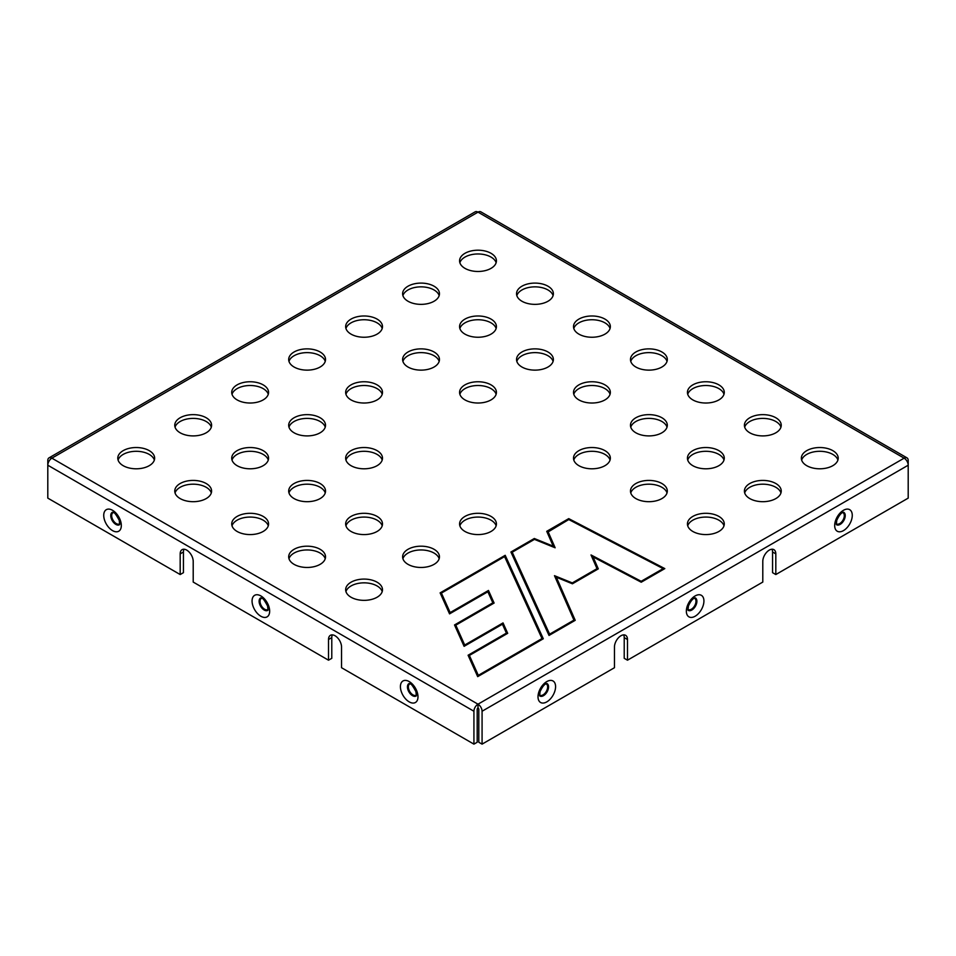 <?xml version="1.0" encoding="UTF-8"?>
<svg xmlns="http://www.w3.org/2000/svg" width="956" height="956" viewBox="0 0 956 956"><rect width="100%" height="100%" fill="white"/><g stroke="black" fill="none" stroke-linecap="round" stroke-linejoin="round"><path stroke-width="1.43" d="M123.193 465.692A18.427 10.636 180 0 1 117.791 458.163A18.427 10.636 180 0 1 136.218 447.528A18.427 10.636 180 0 1 154.645 458.163A18.427 10.636 180 0 1 143.269 467.986A18.427 10.636 180 0 1 123.193 465.692M180.158 498.578A18.427 10.636 180 0 1 174.757 491.049A18.427 10.636 180 0 1 193.184 480.414A18.427 10.636 180 0 1 211.599 491.049A18.427 10.636 180 0 1 200.234 500.884A18.427 10.636 180 0 1 180.158 498.578M237.124 531.464A18.427 10.636 180 0 1 231.722 523.936A18.427 10.636 180 0 1 250.149 513.3A18.427 10.636 180 0 1 268.564 523.936A18.427 10.636 180 0 1 257.2 533.771A18.427 10.636 180 0 1 237.124 531.464M294.078 564.351A18.427 10.636 180 0 1 288.688 556.834A18.427 10.636 180 0 1 307.103 546.187A18.427 10.636 180 0 1 325.53 556.834A18.427 10.636 180 0 1 314.154 566.657A18.427 10.636 180 0 1 294.078 564.351M351.043 597.237A18.427 10.636 180 0 1 345.654 589.721A18.427 10.636 180 0 1 364.069 579.085A18.427 10.636 180 0 1 382.496 589.721A18.427 10.636 180 0 1 371.119 599.543A18.427 10.636 180 0 1 351.043 597.237M180.158 432.793A18.427 10.636 180 0 1 174.757 425.277A18.427 10.636 180 0 1 193.184 414.641A18.427 10.636 180 0 1 211.599 425.277A18.427 10.636 180 0 1 200.234 435.1A18.427 10.636 180 0 1 180.158 432.793M237.124 465.692A18.427 10.636 180 0 1 231.722 458.163A18.427 10.636 180 0 1 250.149 447.528A18.427 10.636 180 0 1 268.564 458.163A18.427 10.636 180 0 1 257.2 467.986A18.427 10.636 180 0 1 237.124 465.692M294.078 498.578A18.427 10.636 180 0 1 288.688 491.049A18.427 10.636 180 0 1 307.103 480.414A18.427 10.636 180 0 1 325.53 491.049A18.427 10.636 180 0 1 314.154 500.884A18.427 10.636 180 0 1 294.078 498.578M351.043 531.464A18.427 10.636 180 0 1 345.654 523.936A18.427 10.636 180 0 1 364.069 513.3A18.427 10.636 180 0 1 382.496 523.936A18.427 10.636 180 0 1 371.119 533.771A18.427 10.636 180 0 1 351.043 531.464M408.009 564.351A18.427 10.636 180 0 1 402.619 556.834A18.427 10.636 180 0 1 421.034 546.187A18.427 10.636 180 0 1 439.461 556.834A18.427 10.636 180 0 1 428.085 566.657A18.427 10.636 180 0 1 408.009 564.351M237.124 399.907A18.427 10.636 180 0 1 231.722 392.39A18.427 10.636 180 0 1 250.149 381.755A18.427 10.636 180 0 1 268.564 392.39A18.427 10.636 180 0 1 257.2 402.213A18.427 10.636 180 0 1 237.124 399.907M294.078 432.793A18.427 10.636 180 0 1 288.688 425.277A18.427 10.636 180 0 1 307.103 414.641A18.427 10.636 180 0 1 325.53 425.277A18.427 10.636 180 0 1 314.154 435.1A18.427 10.636 180 0 1 294.078 432.793M351.043 465.692A18.427 10.636 180 0 1 345.654 458.163A18.427 10.636 180 0 1 364.069 447.528A18.427 10.636 180 0 1 382.496 458.163A18.427 10.636 180 0 1 371.119 467.986A18.427 10.636 180 0 1 351.043 465.692M464.975 531.464A18.427 10.636 180 0 1 459.573 523.936A18.427 10.636 180 0 1 478 513.3A18.427 10.636 180 0 1 496.427 523.936A18.427 10.636 180 0 1 485.05 533.771A18.427 10.636 180 0 1 464.975 531.464M294.078 367.02A18.427 10.636 180 0 1 288.688 359.504A18.427 10.636 180 0 1 307.103 348.868A18.427 10.636 180 0 1 325.53 359.504A18.427 10.636 180 0 1 314.154 369.327A18.427 10.636 180 0 1 294.078 367.02M351.043 399.907A18.427 10.636 180 0 1 345.654 392.39A18.427 10.636 180 0 1 364.069 381.755A18.427 10.636 180 0 1 382.496 392.39A18.427 10.636 180 0 1 371.119 402.213A18.427 10.636 180 0 1 351.043 399.907M351.043 334.134A18.427 10.636 180 0 1 345.654 326.617A18.427 10.636 180 0 1 364.069 315.982A18.427 10.636 180 0 1 382.496 326.617A18.427 10.636 180 0 1 371.119 336.44A18.427 10.636 180 0 1 351.043 334.134M408.009 367.02A18.427 10.636 180 0 1 402.619 359.504A18.427 10.636 180 0 1 421.034 348.868A18.427 10.636 180 0 1 439.461 359.504A18.427 10.636 180 0 1 428.085 369.327A18.427 10.636 180 0 1 408.009 367.02M464.975 399.907A18.427 10.636 180 0 1 459.573 392.39A18.427 10.636 180 0 1 478 381.755A18.427 10.636 180 0 1 496.427 392.39A18.427 10.636 180 0 1 485.05 402.213A18.427 10.636 180 0 1 464.975 399.907M578.906 465.692A18.427 10.636 180 0 1 573.504 458.163A18.427 10.636 180 0 1 591.931 447.528A18.427 10.636 180 0 1 610.346 458.163A18.427 10.636 180 0 1 598.982 467.986A18.427 10.636 180 0 1 578.906 465.692M635.86 498.578A18.427 10.636 180 0 1 630.47 491.049A18.427 10.636 180 0 1 648.897 480.414A18.427 10.636 180 0 1 667.312 491.049A18.427 10.636 180 0 1 655.936 500.884A18.427 10.636 180 0 1 635.86 498.578M692.825 531.464A18.427 10.636 180 0 1 687.436 523.936A18.427 10.636 180 0 1 705.851 513.3A18.427 10.636 180 0 1 724.278 523.936A18.427 10.636 180 0 1 712.901 533.771A18.427 10.636 180 0 1 692.825 531.464M408.009 301.248A18.427 10.636 180 0 1 402.619 293.731A18.427 10.636 180 0 1 421.034 283.096A18.427 10.636 180 0 1 439.461 293.731A18.427 10.636 180 0 1 428.085 303.554A18.427 10.636 180 0 1 408.009 301.248M464.975 334.134A18.427 10.636 180 0 1 459.573 326.617A18.427 10.636 180 0 1 478 315.982A18.427 10.636 180 0 1 496.427 326.617A18.427 10.636 180 0 1 485.05 336.44A18.427 10.636 180 0 1 464.975 334.134M521.94 367.02A18.427 10.636 180 0 1 516.539 359.504A18.427 10.636 180 0 1 534.966 348.868A18.427 10.636 180 0 1 553.381 359.504A18.427 10.636 180 0 1 542.016 369.327A18.427 10.636 180 0 1 521.94 367.02M578.906 399.907A18.427 10.636 180 0 1 573.504 392.39A18.427 10.636 180 0 1 591.931 381.755A18.427 10.636 180 0 1 610.346 392.39A18.427 10.636 180 0 1 598.982 402.213A18.427 10.636 180 0 1 578.906 399.907M635.86 432.793A18.427 10.636 180 0 1 630.47 425.277A18.427 10.636 180 0 1 648.897 414.641A18.427 10.636 180 0 1 667.312 425.277A18.427 10.636 180 0 1 655.936 435.1A18.427 10.636 180 0 1 635.86 432.793M692.825 465.692A18.427 10.636 180 0 1 687.436 458.163A18.427 10.636 180 0 1 705.851 447.528A18.427 10.636 180 0 1 724.278 458.163A18.427 10.636 180 0 1 712.901 467.986A18.427 10.636 180 0 1 692.825 465.692M749.791 498.578A18.427 10.636 180 0 1 744.401 491.049A18.427 10.636 180 0 1 762.816 480.414A18.427 10.636 180 0 1 781.243 491.049A18.427 10.636 180 0 1 769.867 500.884A18.427 10.636 180 0 1 749.791 498.578M464.975 268.361A18.427 10.636 180 0 1 459.573 260.845A18.427 10.636 180 0 1 478 250.197A18.427 10.636 180 0 1 496.427 260.845A18.427 10.636 180 0 1 485.05 270.668A18.427 10.636 180 0 1 464.975 268.361M521.94 301.248A18.427 10.636 180 0 1 516.539 293.731A18.427 10.636 180 0 1 534.966 283.096A18.427 10.636 180 0 1 553.381 293.731A18.427 10.636 180 0 1 542.016 303.554A18.427 10.636 180 0 1 521.94 301.248M578.906 334.134A18.427 10.636 180 0 1 573.504 326.617A18.427 10.636 180 0 1 591.931 315.982A18.427 10.636 180 0 1 610.346 326.617A18.427 10.636 180 0 1 598.982 336.44A18.427 10.636 180 0 1 578.906 334.134M635.86 367.02A18.427 10.636 180 0 1 630.47 359.504A18.427 10.636 180 0 1 648.897 348.868A18.427 10.636 180 0 1 667.312 359.504A18.427 10.636 180 0 1 655.936 369.327A18.427 10.636 180 0 1 635.86 367.02M692.825 399.907A18.427 10.636 180 0 1 687.436 392.39A18.427 10.636 180 0 1 705.851 381.755A18.427 10.636 180 0 1 724.278 392.39A18.427 10.636 180 0 1 712.901 402.213A18.427 10.636 180 0 1 692.825 399.907M749.791 432.793A18.427 10.636 180 0 1 744.401 425.277A18.427 10.636 180 0 1 762.816 414.641A18.427 10.636 180 0 1 781.243 425.277A18.427 10.636 180 0 1 769.867 435.1A18.427 10.636 180 0 1 749.791 432.793M806.756 465.692A18.427 10.636 180 0 1 801.355 458.163A18.427 10.636 180 0 1 819.782 447.528A18.427 10.636 180 0 1 838.209 458.163A18.427 10.636 180 0 1 826.832 467.986A18.427 10.636 180 0 1 806.756 465.692M543.295 638.763L477.689 676.633L468.093 655.23L506.417 633.111L502.426 624.208L464.102 646.328L454.518 624.961L492.83 602.842L487.859 591.752L449.547 613.872L440.13 592.875L505.198 555.317L543.295 638.763M546.736 531.333L568.736 518.63L664.814 568.605L641.225 582.216L593.055 556.918L598.289 568.856L572.429 583.793L556.368 577.257L575.213 620.325L549.019 635.453L510.922 552.006L534.308 538.503L553.249 546.211L546.736 531.333L547.37 532.373L568.772 519.55L663.141 568.629L641.189 581.296L591.011 554.946L597.01 568.653L572.297 582.921L554.48 575.679L573.947 620.121L549.616 634.163L512.201 552.21L534.44 539.375L555.137 547.788L548.015 531.536M482.075 744.138L482.075 711.24L908.2 465.214L908.2 460.517A5.76 3.322 -60 0 0 907.005 457.876A5.76 3.322 -60 0 0 904.125 458.163A5.76 3.322 60 0 1 908.2 465.214L908.2 498.124L775.818 574.544L775.818 553.871A9.213 5.318 -60 0 0 773.906 549.652A9.213 5.318 -60 0 0 766.808 552.114A9.213 5.318 -60 0 0 762.792 561.387L762.792 582.073L627.483 660.19L627.483 639.516A9.213 5.318 -60 0 0 625.571 635.298A9.213 5.318 -60 0 0 618.472 637.76A9.213 5.318 -60 0 0 614.457 647.033L614.457 667.718L482.075 744.138L478.813 742.262L478.813 709.364A1.147 0.669 -120 0 0 478 707.954L478 704.19L51.875 458.163A5.76 3.322 -120 0 0 48.995 457.876A5.76 3.322 -120 0 0 47.8 460.517L47.8 498.124L180.182 574.544L183.433 572.668L183.433 551.982A9.213 5.318 60 0 1 184.018 549.222M775.818 574.544L772.567 572.668L772.567 551.982A9.213 5.318 -60 0 0 771.982 549.222M623.647 634.868A9.213 5.318 -60 0 1 624.22 637.628L624.22 658.314L627.483 660.19M328.517 660.19L328.517 639.516L331.78 637.628L331.78 658.314L328.517 660.19L193.208 582.073L193.208 561.387A9.213 5.318 60 0 0 189.192 552.114A9.213 5.318 60 0 0 182.094 549.652A9.213 5.318 60 0 0 180.182 553.871L180.182 574.544M482.075 711.24A5.76 3.322 -120 0 0 478 704.19A5.76 3.322 -60 0 0 473.925 711.24L473.925 744.138L477.187 742.262L477.187 709.364A1.147 0.669 -60 0 1 478 707.954M473.925 744.138L341.543 667.718L341.543 647.033A9.213 5.318 60 0 0 337.528 637.76A9.213 5.318 60 0 0 330.429 635.298A9.213 5.318 60 0 0 328.517 639.516M48.995 457.876L475.12 211.862A5.76 3.322 60 0 1 478 212.136A5.76 3.322 -60 0 1 480.88 211.862L907.005 457.876M473.925 711.24L47.8 465.214A5.76 3.322 -60 0 1 51.875 458.163L478 212.136L904.125 458.163L478 704.19M118.09 460.051A18.427 10.636 180 0 1 130.709 451.782A18.427 10.636 180 0 1 149.244 454.411A18.427 10.636 180 0 1 154.346 460.051M175.044 492.938A18.427 10.636 180 0 1 187.675 484.668A18.427 10.636 180 0 1 206.209 487.297A18.427 10.636 180 0 1 211.312 492.938M232.009 525.824A18.427 10.636 180 0 1 244.628 517.555A18.427 10.636 180 0 1 263.175 520.184A18.427 10.636 180 0 1 268.278 525.824M288.975 558.71A18.427 10.636 180 0 1 301.594 550.441A18.427 10.636 180 0 1 320.14 553.07A18.427 10.636 180 0 1 325.243 558.71M345.941 591.597A18.427 10.636 180 0 1 358.56 583.327A18.427 10.636 180 0 1 377.094 585.956A18.427 10.636 180 0 1 382.209 591.597M175.044 427.153A18.427 10.636 180 0 1 187.675 418.883A18.427 10.636 180 0 1 206.209 421.512A18.427 10.636 180 0 1 211.312 427.153M232.009 460.051A18.427 10.636 180 0 1 244.628 451.782A18.427 10.636 180 0 1 263.175 454.411A18.427 10.636 180 0 1 268.278 460.051M288.975 492.938A18.427 10.636 180 0 1 301.594 484.668A18.427 10.636 180 0 1 320.14 487.297A18.427 10.636 180 0 1 325.243 492.938M345.941 525.824A18.427 10.636 180 0 1 358.56 517.555A18.427 10.636 180 0 1 377.094 520.184A18.427 10.636 180 0 1 382.209 525.824M402.906 558.71A18.427 10.636 180 0 1 415.525 550.441A18.427 10.636 180 0 1 434.06 553.07A18.427 10.636 180 0 1 439.163 558.71M232.009 394.266A18.427 10.636 180 0 1 244.628 385.997A18.427 10.636 180 0 1 263.175 388.626A18.427 10.636 180 0 1 268.278 394.266M288.975 427.153A18.427 10.636 180 0 1 301.594 418.883A18.427 10.636 180 0 1 320.14 421.512A18.427 10.636 180 0 1 325.243 427.153M345.941 460.051A18.427 10.636 180 0 1 358.56 451.782A18.427 10.636 180 0 1 377.094 454.411A18.427 10.636 180 0 1 382.209 460.051M459.872 525.824A18.427 10.636 180 0 1 472.491 517.555A18.427 10.636 180 0 1 491.026 520.184A18.427 10.636 180 0 1 496.128 525.824M288.975 361.38A18.427 10.636 180 0 1 301.594 353.111A18.427 10.636 180 0 1 320.14 355.74A18.427 10.636 180 0 1 325.243 361.38M345.941 394.266A18.427 10.636 180 0 1 358.56 385.997A18.427 10.636 180 0 1 377.094 388.626A18.427 10.636 180 0 1 382.209 394.266M345.941 328.494A18.427 10.636 180 0 1 358.56 320.224A18.427 10.636 180 0 1 377.094 322.853A18.427 10.636 180 0 1 382.209 328.494M402.906 361.38A18.427 10.636 180 0 1 415.525 353.111A18.427 10.636 180 0 1 434.06 355.74A18.427 10.636 180 0 1 439.163 361.38M459.872 394.266A18.427 10.636 180 0 1 472.491 385.997A18.427 10.636 180 0 1 491.026 388.626A18.427 10.636 180 0 1 496.128 394.266M573.791 460.051A18.427 10.636 180 0 1 586.41 451.782A18.427 10.636 180 0 1 604.957 454.411A18.427 10.636 180 0 1 610.059 460.051M630.757 492.938A18.427 10.636 180 0 1 643.376 484.668A18.427 10.636 180 0 1 661.922 487.297A18.427 10.636 180 0 1 667.025 492.938M687.723 525.824A18.427 10.636 180 0 1 700.342 517.555A18.427 10.636 180 0 1 718.876 520.184A18.427 10.636 180 0 1 723.991 525.824M402.906 295.607A18.427 10.636 180 0 1 415.525 287.338A18.427 10.636 180 0 1 434.06 289.967A18.427 10.636 180 0 1 439.163 295.607M459.872 328.494A18.427 10.636 180 0 1 472.491 320.224A18.427 10.636 180 0 1 491.026 322.853A18.427 10.636 180 0 1 496.128 328.494M516.837 361.38A18.427 10.636 180 0 1 529.457 353.111A18.427 10.636 180 0 1 547.991 355.74A18.427 10.636 180 0 1 553.094 361.38M573.791 394.266A18.427 10.636 180 0 1 586.41 385.997A18.427 10.636 180 0 1 604.957 388.626A18.427 10.636 180 0 1 610.059 394.266M630.757 427.153A18.427 10.636 180 0 1 643.376 418.883A18.427 10.636 180 0 1 661.922 421.512A18.427 10.636 180 0 1 667.025 427.153M687.723 460.051A18.427 10.636 180 0 1 700.342 451.782A18.427 10.636 180 0 1 718.876 454.411A18.427 10.636 180 0 1 723.991 460.051M744.688 492.938A18.427 10.636 180 0 1 757.307 484.668A18.427 10.636 180 0 1 775.842 487.297A18.427 10.636 180 0 1 780.956 492.938M459.872 262.721A18.427 10.636 180 0 1 472.491 254.451A18.427 10.636 180 0 1 491.026 257.08A18.427 10.636 180 0 1 496.128 262.721M516.837 295.607A18.427 10.636 180 0 1 529.457 287.338A18.427 10.636 180 0 1 547.991 289.967A18.427 10.636 180 0 1 553.094 295.607M573.791 328.494A18.427 10.636 180 0 1 586.41 320.224A18.427 10.636 180 0 1 604.957 322.853A18.427 10.636 180 0 1 610.059 328.494M630.757 361.38A18.427 10.636 180 0 1 643.376 353.111A18.427 10.636 180 0 1 661.922 355.74A18.427 10.636 180 0 1 667.025 361.38M687.723 394.266A18.427 10.636 180 0 1 700.342 385.997A18.427 10.636 180 0 1 718.876 388.626A18.427 10.636 180 0 1 723.991 394.266M744.688 427.153A18.427 10.636 180 0 1 757.307 418.883A18.427 10.636 180 0 1 775.842 421.512A18.427 10.636 180 0 1 780.956 427.153M801.654 460.051A18.427 10.636 180 0 1 814.273 451.782A18.427 10.636 180 0 1 832.807 454.411A18.427 10.636 180 0 1 837.91 460.051M331.78 637.628A9.213 5.318 60 0 1 332.353 634.868M504.589 556.595L542.004 638.56L478.311 675.342L469.372 655.434L507.696 633.314L503.035 622.918L464.712 645.037L455.797 625.164L494.109 603.045L488.468 590.461L450.156 612.581L441.409 593.079L504.589 556.595L542.482 639.229M663.141 568.629L663.691 569.25M641.189 581.296L641.201 582.204M591.011 554.946L597.488 569.322M568.748 519.562L568.736 518.63M597.01 568.653L597.44 569.358M592.039 556.87L593.055 556.918M553.906 547.298L547.37 532.373M572.297 582.921L572.333 583.758M553.823 547.262L553.249 546.211M554.48 575.679L574.413 620.791M534.356 539.423L534.308 538.503M512.201 552.21L511.568 553.046L510.922 552.006M573.947 620.121L574.365 620.814M555.424 577.412L556.368 577.257M549.413 635.226L549.616 634.163M549.15 635.382L511.568 553.046M464.508 646.101L464.712 645.037M464.246 646.256L455.164 626.001L455.797 625.164M454.518 624.961L455.164 626.001M502.426 624.208L503.035 622.918M493.308 603.511L488.169 592.039L488.468 590.461M492.83 602.842L493.26 603.535M506.883 633.78L502.725 624.507M450.156 612.581L449.953 613.633M506.417 633.111L506.835 633.804M468.093 655.23L468.739 656.27L469.372 655.434M441.409 593.079L440.764 593.915L440.13 592.875M449.679 613.788L440.764 593.915M477.833 676.549L468.739 656.27M478.108 676.394L478.311 675.342M542.434 639.253L542.004 638.56M504.899 556.894L505.198 555.317M695.132 616.238A12.44 7.182 -60 0 1 687.519 605.411A12.44 7.182 -60 0 1 702.756 596.616A12.44 7.182 -60 0 1 695.132 616.238M843.479 530.604A12.44 7.182 -60 0 1 835.855 519.765A12.44 7.182 -60 0 1 851.091 510.97A12.44 7.182 -60 0 1 843.479 530.604M546.796 701.883A12.44 7.182 -60 0 1 539.184 691.057A12.44 7.182 -60 0 1 554.408 682.261A12.44 7.182 -60 0 1 546.796 701.883M409.204 681.58A12.44 7.182 60 0 1 416.816 701.202A12.44 7.182 60 0 1 401.592 692.419A12.44 7.182 60 0 1 409.204 681.58M112.521 510.289A12.44 7.182 60 0 1 120.145 529.923A12.44 7.182 60 0 1 104.909 521.128A12.44 7.182 60 0 1 112.521 510.289M260.869 595.935A12.44 7.182 60 0 1 268.481 615.568A12.44 7.182 60 0 1 253.244 606.773A12.44 7.182 60 0 1 260.869 595.935M268.098 609.39A6.489 3.74 60 0 1 261.37 605.805A6.489 3.74 60 0 1 261.621 598.181M267.919 610.287A7.17 4.147 60 0 1 260.594 606.247A7.17 4.147 60 0 1 260.749 597.882M119.751 523.745A6.489 3.74 60 0 1 113.023 520.16A6.489 3.74 60 0 1 113.286 512.535M119.584 524.653A7.17 4.147 60 0 1 112.246 520.602A7.17 4.147 60 0 1 112.414 512.237M416.434 695.024A6.489 3.74 60 0 1 409.706 691.439A6.489 3.74 60 0 1 409.969 683.827M416.254 695.932A7.17 4.147 60 0 1 408.929 691.893A7.17 4.147 60 0 1 409.096 683.516M694.379 598.181A6.489 3.74 -60 0 1 695.693 603.284A6.489 3.74 -60 0 1 691.391 609.223A6.489 3.74 -60 0 1 687.902 609.39M695.251 597.882A7.17 4.147 -60 0 1 696.554 603.571A7.17 4.147 -60 0 1 691.821 610.036A7.17 4.147 -60 0 1 688.081 610.287M842.714 512.535A6.489 3.74 -60 0 1 844.029 517.638A6.489 3.74 -60 0 1 839.727 523.577A6.489 3.74 -60 0 1 836.249 523.745M843.586 512.237A7.17 4.147 -60 0 1 844.889 517.925A7.17 4.147 -60 0 1 840.157 524.39A7.17 4.147 -60 0 1 836.416 524.653M546.031 683.827A6.489 3.74 -60 0 1 547.358 688.918A6.489 3.74 -60 0 1 543.056 694.869A6.489 3.74 -60 0 1 539.566 695.024M546.904 683.516A7.17 4.147 -60 0 1 548.206 689.216A7.17 4.147 -60 0 1 543.486 695.681A7.17 4.147 -60 0 1 539.746 695.932M180.182 553.871L183.433 551.982M775.818 553.871L772.567 551.982M627.483 639.516L624.22 637.628M268.05 610.203L267.572 605.973C264.585 600.452 262.721 597.906 261.956 598.36L260.892 597.811M119.703 524.557L119.237 520.339C116.25 514.806 114.385 512.261 113.621 512.715L112.557 512.177M416.386 695.837L415.92 691.618C412.932 686.085 411.056 683.552 410.303 684.006L409.24 683.456M687.95 610.203L688.428 605.973C692.61 596.891 695.311 598.229 695.323 597.87L695.108 597.811M836.297 524.557L836.763 520.339C840.945 511.245 843.658 512.583 843.658 512.225L843.443 512.177M539.614 695.837L540.08 691.618C544.263 682.536 546.975 683.875 546.987 683.516L546.76 683.456"/></g></svg>
